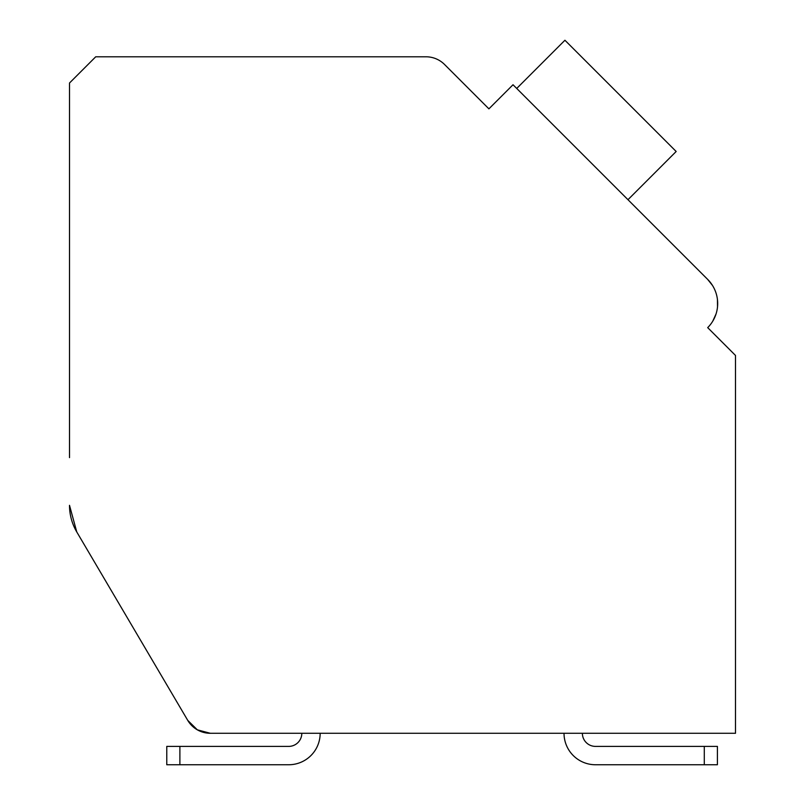 <?xml version="1.0" encoding="UTF-8"?>
<svg xmlns="http://www.w3.org/2000/svg" width="805" height="805" viewBox="0 0 805 805"><rect width="100%" height="100%" fill="white"/><g stroke="black" fill="none" stroke-linecap="round" stroke-linejoin="round"><path stroke-width="1.21" d="M210.347 733.285L301.815 733.285L210.347 733.285L301.815 733.285L210.347 733.285L301.815 733.285L210.347 733.285L301.815 733.285L210.347 733.285L301.815 733.285L210.347 733.285L301.815 733.285L210.347 733.285L301.815 733.285L210.347 733.285L301.815 733.285L210.347 733.285L197.336 729.833L187.746 720.374L76.757 531.934L187.746 720.374A26.223 26.223 0 0 0 210.347 733.285L735.498 733.285L735.498 355.448L707.696 327.635A34.092 34.092 0 0 0 707.696 279.426L513.016 84.746L488.907 108.846L444.531 64.47A26.223 26.223 0 0 0 425.996 56.793L95.715 56.793L69.502 83.016L69.502 457.622M69.502 505.319A52.446 52.446 0 0 0 76.757 531.934L69.502 505.319M483.352 103.292L488.907 108.846L501.887 95.876M707.696 279.426L712.506 285.473L707.696 279.426L712.506 285.473L707.696 279.426L712.506 285.473L707.696 279.426L712.506 285.473L707.696 279.426L712.506 285.473L707.696 279.426L712.506 285.473L707.696 279.426L712.506 285.473L707.696 279.426L712.506 285.473L707.696 279.426L631.673 203.413M713.25 333.19L707.696 327.635M717.436 299.46L717.517 306.765L717.436 299.46M716.017 314.02L712.807 321.084L716.017 314.02M187.746 720.374L76.757 531.934M735.498 733.285L582.377 733.285L735.498 733.285M564.023 733.285L320.169 733.285L564.023 733.285A31.465 31.465 0 0 0 595.489 764.75L704.294 764.75L595.489 764.75M595.489 746.396A13.111 13.111 0 0 1 582.377 733.285A13.111 13.111 0 0 0 595.489 746.396A13.111 13.111 0 0 1 582.377 733.285A13.111 13.111 0 0 0 595.489 746.396A13.111 13.111 0 0 1 582.377 733.285A13.111 13.111 0 0 0 595.489 746.396A13.111 13.111 0 0 1 582.377 733.285A13.111 13.111 0 0 0 595.489 746.396A13.111 13.111 0 0 1 582.377 733.285A13.111 13.111 0 0 0 595.489 746.396A13.111 13.111 0 0 1 582.377 733.285A13.111 13.111 0 0 0 595.489 746.396A13.111 13.111 0 0 1 582.377 733.285A13.111 13.111 0 0 0 595.489 746.396A13.111 13.111 0 0 1 582.377 733.285A13.111 13.111 0 0 0 595.489 746.396L717.406 746.396L717.406 764.75L717.406 746.396L717.406 764.75L704.294 764.75L704.294 746.396M288.703 746.396A13.111 13.111 0 0 0 301.815 733.285A13.111 13.111 0 0 1 288.703 746.396A13.111 13.111 0 0 0 301.815 733.285A13.111 13.111 0 0 1 288.703 746.396A13.111 13.111 0 0 0 301.815 733.285A13.111 13.111 0 0 1 288.703 746.396A13.111 13.111 0 0 0 301.815 733.285A13.111 13.111 0 0 1 288.703 746.396A13.111 13.111 0 0 0 301.815 733.285A13.111 13.111 0 0 1 288.703 746.396A13.111 13.111 0 0 0 301.815 733.285A13.111 13.111 0 0 1 288.703 746.396A13.111 13.111 0 0 0 301.815 733.285A13.111 13.111 0 0 1 288.703 746.396A13.111 13.111 0 0 0 301.815 733.285A13.111 13.111 0 0 1 288.703 746.396L166.776 746.396L166.776 764.75L179.887 764.75L179.887 746.396M320.169 733.285A31.465 31.465 0 0 1 288.703 764.75L179.887 764.75M627.97 199.7L676.17 151.491L564.929 40.25L516.719 88.459"/></g></svg>
